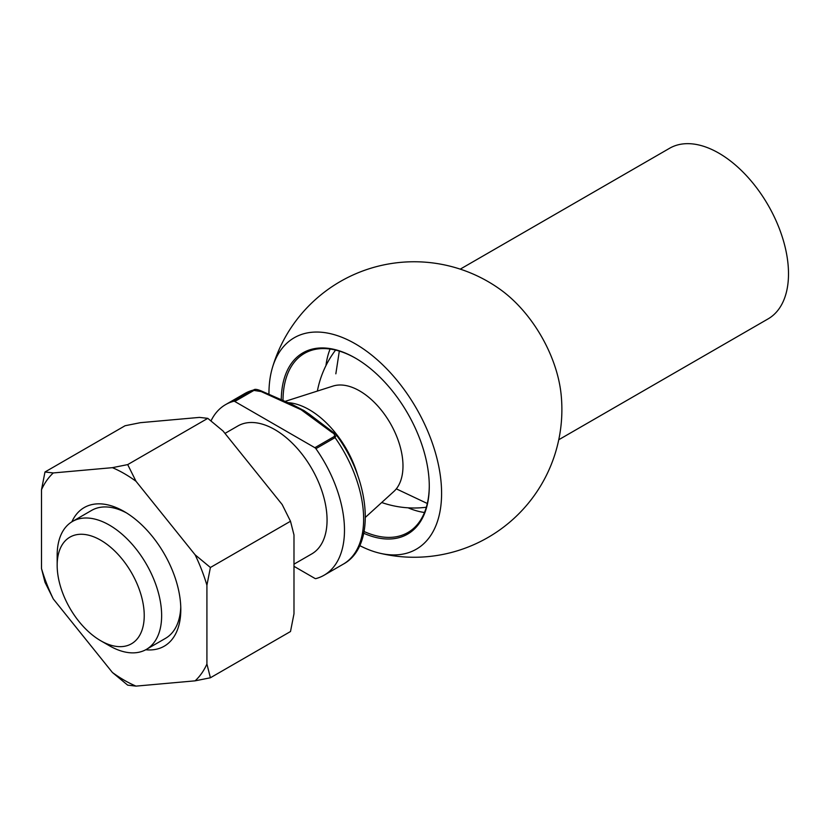 <?xml version="1.0" encoding="UTF-8"?>
<svg xmlns="http://www.w3.org/2000/svg" width="830" height="830" viewBox="0 0 830 830"><rect width="100%" height="100%" fill="white"/><g stroke="black" fill="none" stroke-linecap="round" stroke-linejoin="round"><path stroke-width="1.25" d="M293.986 566.33L314.871 578.396A2.459 1.421 -120 0 0 315.898 578.603A98.5 56.865 -120 0 0 324.074 575.232A98.5 56.865 -120 0 0 315.898 448.677A2.459 1.421 -120 0 0 314.871 447.702L334.023 436.642C335.123 435.076 334.459 433.685 332.021 432.471L301.124 409.74L261.17 391.563L253.939 390.411L234.786 401.471A2.459 1.421 -120 0 0 233.759 401.264A98.5 56.865 -120 0 0 225.584 404.625A98.5 56.865 -120 0 0 210.996 420.903M233.759 401.264L253.98 389.778L244.736 393.565L225.584 404.625M144.233 615.59A61.565 35.545 -120 0 0 100.7 540.195A61.565 35.545 -120 0 0 57.166 565.323A61.565 35.545 -120 0 0 100.7 640.729A61.565 35.545 -120 0 0 144.233 615.59M100.7 640.729L109.404 645.75A73.88 42.652 -120 0 0 146.35 649.413A73.88 42.652 -120 0 0 161.643 615.59A73.88 42.652 -120 0 0 129.397 541.243A73.88 42.652 -120 0 0 72.469 521.458A73.88 42.652 -120 0 0 57.166 555.27L57.166 565.323M293.986 564.172L311.769 553.911A73.88 42.652 -120 0 0 327.062 520.088A73.88 42.652 -120 0 0 294.816 445.741A73.88 42.652 -120 0 0 237.888 425.956L224.982 433.405M234.786 401.471L314.871 447.702M261.17 391.563A2.459 1.421 -60 0 1 262.394 391.438L292.959 404.874L304.143 410.694L310.015 414.72M365.428 517.318L393.866 491.464A61.327 35.41 -120 0 0 402.986 466.014A61.327 35.41 -120 0 0 378.688 407.011A61.327 35.41 -120 0 0 333.027 386.075L284.825 401.471M334.023 436.642A2.459 1.421 60 0 1 335.05 437.618A98.5 56.865 -120 0 1 343.236 564.172C376.322 546.451 370.647 480.861 336.264 434.899L335.05 437.618L315.898 448.677M332.021 432.471A2.459 1.421 -60 0 1 333.255 432.347L308.905 413.9M262.394 391.438L262.394 391.438C257.881 389.436 255.069 388.876 253.97 389.778M460.256 269.138L669.603 148.269A98.5 56.865 60 0 1 768.103 205.145A98.5 56.865 60 0 1 768.103 318.886L558.756 439.744M359.691 545.58A122.072 70.477 -120 0 0 379.341 553.102A122.072 70.477 -120 0 0 416.297 408.225A122.072 70.477 -120 0 0 272.365 367.866A147.75 147.75 0 0 1 500.781 289.836A98.5 56.865 60 0 1 561.101 394.312A147.75 147.75 0 0 1 379.279 553.091M272.365 367.866A122.072 70.477 -120 0 0 268.951 393.648A122.072 70.477 -120 0 0 268.962 394.831M281.266 400.05A104.653 60.424 60 0 1 355.271 358.031A104.653 60.424 60 0 1 429.276 486.214A104.653 60.424 60 0 1 363.758 533.275M355.707 358.29A103.428 59.708 -120 0 0 304.434 353.414A103.428 59.708 -120 0 0 283.009 400.745M364.111 531.532A103.428 59.708 -120 0 0 407.852 532.549A103.428 59.708 -120 0 0 429.276 485.706M424.483 512.494A103.428 59.708 60 0 1 408.08 507.815M325.962 365.594A103.428 59.708 60 0 1 330.112 349.036M71.878 521.811A80.033 46.21 60 0 1 124.21 511.539A80.033 46.21 60 0 1 180.805 609.562A80.033 46.21 60 0 1 145.738 649.755M112.413 672.487L53.296 598.959A126.534 73.05 60 0 1 41.5 568.54L41.5 489.731A126.534 73.05 60 0 1 53.296 472.944L112.413 467.664A126.534 73.05 60 0 1 136.016 481.286L195.123 554.824A126.534 73.05 60 0 1 206.919 585.233L206.919 664.042A126.534 73.05 60 0 1 195.123 680.839L136.016 686.12A126.534 73.05 60 0 1 112.413 672.487L127.696 685.155L136.016 686.12M206.919 664.042L210.405 677.768L195.123 680.839M195.123 554.824L210.405 567.492L206.919 585.233M112.413 467.664L127.696 464.603L136.016 481.286M41.5 489.731L44.986 471.99L53.296 472.944M53.296 598.959L44.986 582.266L41.5 568.54M210.405 677.768L290.5 631.526L293.986 613.785L293.986 534.966L290.5 521.25L282.179 504.557L223.073 431.029L207.791 418.351L199.47 417.397L140.363 422.678L125.081 425.738L44.986 471.99M207.791 418.351L127.696 464.603M290.5 521.25L210.405 567.492M146.35 649.413L165.502 638.353A73.88 42.652 -120 0 0 180.753 606.969M126.43 512.878A73.88 42.652 -120 0 0 91.622 510.398L72.469 521.458M253.939 390.411A2.459 1.421 -120 0 0 252.911 390.204A98.5 56.865 -120 0 0 244.736 393.565M357.886 475.953A73.88 42.652 -120 0 0 287.709 402.643M343.236 564.172L324.074 575.232M304.268 410.777L303.344 410.207M335.579 350.073A98.5 98.5 0 0 0 317.371 391.075M381.707 502.513A98.5 98.5 0 0 0 426.319 507.244M336.264 434.899L333.255 432.347M335.839 373.822L339.325 351.09M427.315 503.499L396.304 488.849"/></g></svg>

